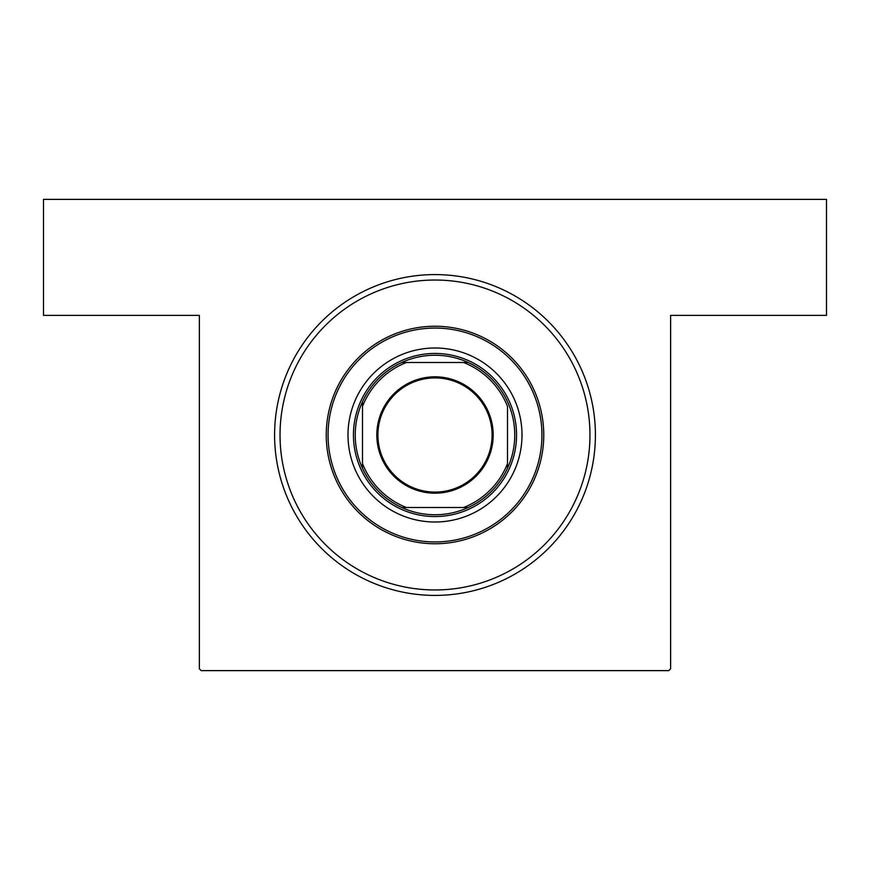 <?xml version="1.0" encoding="UTF-8"?>
<svg xmlns="http://www.w3.org/2000/svg" width="870" height="870" viewBox="0 0 870 870"><rect width="100%" height="100%" fill="white"/><g stroke="black" fill="none" stroke-linecap="round" stroke-linejoin="round"><path stroke-width="1.3" d="M435 274.594A160.406 160.406 0 0 1 595.406 435A160.406 160.406 0 0 1 435 595.406A160.406 160.406 0 0 1 274.594 435A160.406 160.406 0 0 1 435 274.594M199.371 668.812L199.371 315.375L43.5 315.375L43.5 199.371L826.5 199.371L826.5 315.375L670.629 315.375L670.629 668.812L668.812 670.629L201.187 670.629L199.371 668.812M435 280.031A154.969 154.969 0 0 0 280.031 435A154.969 154.969 0 0 0 435 589.969M435 376.819A58.181 58.181 0 0 1 493.181 435A58.181 58.181 0 0 1 435 493.181A58.181 58.181 0 0 1 376.819 435A58.181 58.181 0 0 1 435 376.819M435 492.094A57.094 57.094 0 0 0 492.094 435A57.094 57.094 0 0 0 435 377.906A57.094 57.094 0 0 0 377.906 435A57.094 57.094 0 0 0 435 492.094M435 355.254A79.746 79.746 0 0 0 401.777 362.496L406.399 362.496L401.777 362.496A79.746 79.746 0 0 0 362.496 468.223L362.496 463.601L362.496 468.223A79.746 79.746 0 0 0 468.223 507.504L463.601 507.504L468.223 507.504A79.746 79.746 0 0 0 507.504 468.223L507.504 406.399A77.941 77.941 0 0 0 463.601 362.496L406.399 362.496A77.941 77.941 0 0 0 362.496 406.399L362.496 463.601A77.941 77.941 0 0 0 406.399 507.504L463.601 507.504A77.941 77.941 0 0 0 507.504 463.601L507.504 468.223A79.746 79.746 0 0 0 468.223 362.496L463.601 362.496L468.223 362.496A79.746 79.746 0 0 0 435 355.254M435 516.562A81.562 81.562 0 0 1 353.437 435A81.562 81.562 0 0 1 435 353.437A81.562 81.562 0 0 1 516.562 435A81.562 81.562 0 0 1 435 516.562M401.777 507.504L406.399 507.504L401.777 507.504M362.496 401.777L362.496 406.399L362.496 401.777M349.696 417.894A87 87 0 0 0 417.894 520.303A87 87 0 0 0 520.303 452.106A87 87 0 0 0 452.106 349.696A87 87 0 0 0 349.696 417.894M539.846 456.032A106.934 106.934 0 0 0 456.032 330.154A106.934 106.934 0 0 0 330.154 413.968A106.934 106.934 0 0 0 413.968 539.846A106.934 106.934 0 0 0 539.846 456.032M328.371 413.609A108.75 108.75 0 0 1 456.391 328.371A108.75 108.75 0 0 1 541.629 456.391A108.75 108.75 0 0 1 413.609 541.629A108.75 108.75 0 0 1 328.371 413.609M586.946 465.472A154.969 154.969 0 0 0 465.472 283.054A154.969 154.969 0 0 0 283.054 404.528A154.969 154.969 0 0 0 404.528 586.946A154.969 154.969 0 0 0 586.946 465.472"/></g></svg>

